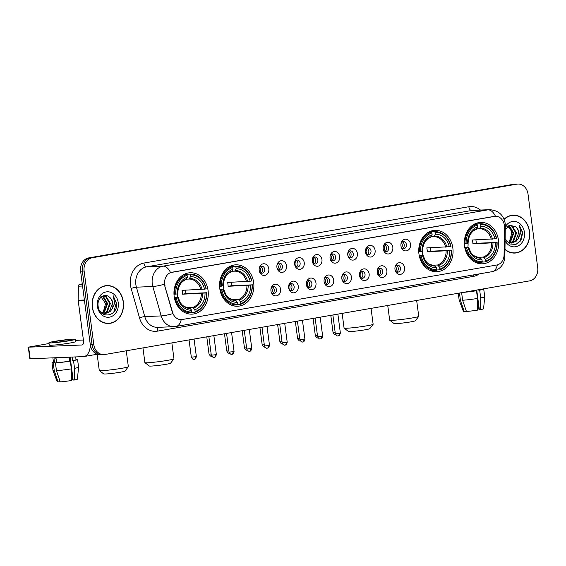 <?xml version="1.0" encoding="UTF-8"?>
<svg xmlns="http://www.w3.org/2000/svg" width="566" height="566" viewBox="0 0 566 566"><rect width="100%" height="100%" fill="white"/><g stroke="black" fill="none" stroke-linecap="round" stroke-linejoin="round"><path stroke-width="0.85" d="M219.771 288.483A20.723 17.157 87.6 0 0 237.579 306.248A20.723 17.157 87.6 0 0 253.674 282.604A20.723 17.157 87.6 0 0 235.866 264.838A20.723 17.157 87.6 0 0 219.771 288.483M418.953 253.957A20.723 17.157 87.6 0 0 436.754 271.722A20.723 17.157 87.6 0 0 452.85 248.078A20.723 17.157 87.6 0 0 435.049 230.32A20.723 17.157 87.6 0 0 418.953 253.957M464.559 246.054A20.723 17.157 87.6 0 0 482.359 263.813A20.723 17.157 87.6 0 0 498.462 240.175A20.723 17.157 87.6 0 0 480.654 222.41A20.723 17.157 87.6 0 0 464.559 246.054M174.165 296.386A20.723 17.157 87.6 0 0 191.966 314.151A20.723 17.157 87.6 0 0 208.069 290.514A20.723 17.157 87.6 0 0 190.261 272.748A20.723 17.157 87.6 0 0 174.165 296.386M280.552 289.226A5.865 4.853 -92.4 0 1 277.397 295.601A5.865 4.853 -92.4 0 1 271.567 292.947A5.865 4.853 -92.4 0 1 270.951 290.889A5.865 4.853 -92.4 0 1 271.34 287.521A5.865 4.853 -92.4 0 1 276.413 284.259A5.865 4.853 -92.4 0 1 280.552 289.226M271.305 292.325A3.516 2.915 87.6 0 0 273.703 293.662A3.516 2.915 87.6 0 0 276.441 289.65A3.516 2.915 87.6 0 0 273.42 286.629A3.516 2.915 87.6 0 0 271.128 288.158M298.268 286.155A5.865 4.853 -92.4 0 1 295.112 292.53A5.865 4.853 -92.4 0 1 289.283 289.877A5.865 4.853 -92.4 0 1 288.674 287.818A5.865 4.853 -92.4 0 1 289.056 284.45A5.865 4.853 -92.4 0 1 294.136 281.189A5.865 4.853 -92.4 0 1 298.268 286.155M289.021 289.254A3.516 2.915 87.6 0 0 291.426 290.591A3.516 2.915 87.6 0 0 294.157 286.573A3.516 2.915 87.6 0 0 291.136 283.559A3.516 2.915 87.6 0 0 288.851 285.087M315.984 283.085A5.865 4.853 -92.4 0 1 312.828 289.459A5.865 4.853 -92.4 0 1 306.998 286.806A5.865 4.853 -92.4 0 1 306.39 284.748A5.865 4.853 -92.4 0 1 306.779 281.38A5.865 4.853 -92.4 0 1 311.852 278.118A5.865 4.853 -92.4 0 1 315.984 283.085M306.737 286.184A3.516 2.915 87.6 0 0 309.142 287.521A3.516 2.915 87.6 0 0 311.873 283.502A3.516 2.915 87.6 0 0 308.852 280.488A3.516 2.915 87.6 0 0 306.567 282.017M333.699 280.014A5.865 4.853 -92.4 0 1 330.544 286.389A5.865 4.853 -92.4 0 1 324.714 283.736A5.865 4.853 -92.4 0 1 324.106 281.677A5.865 4.853 -92.4 0 1 324.495 278.302A5.865 4.853 -92.4 0 1 329.568 275.048A5.865 4.853 -92.4 0 1 333.699 280.014M324.46 283.113A3.516 2.915 87.6 0 0 326.858 284.45A3.516 2.915 87.6 0 0 329.596 280.432A3.516 2.915 87.6 0 0 326.568 277.418A3.516 2.915 87.6 0 0 324.283 278.946M351.422 276.937A5.865 4.853 -92.4 0 1 348.267 283.318A5.865 4.853 -92.4 0 1 342.437 280.665A5.865 4.853 -92.4 0 1 341.829 278.606A5.865 4.853 -92.4 0 1 342.211 275.232A5.865 4.853 -92.4 0 1 347.283 271.977A5.865 4.853 -92.4 0 1 351.422 276.937M342.175 280.043A3.516 2.915 87.6 0 0 344.581 281.38A3.516 2.915 87.6 0 0 347.312 277.361A3.516 2.915 87.6 0 0 344.291 274.347A3.516 2.915 87.6 0 0 342.005 275.875M369.138 273.866A5.865 4.853 -92.4 0 1 365.983 280.248A5.865 4.853 -92.4 0 1 360.153 277.595A5.865 4.853 -92.4 0 1 359.544 275.529A5.865 4.853 -92.4 0 1 359.926 272.161A5.865 4.853 -92.4 0 1 365.006 268.907A5.865 4.853 -92.4 0 1 369.138 273.866M359.891 276.972A3.516 2.915 87.6 0 0 362.297 278.309A3.516 2.915 87.6 0 0 365.028 274.291A3.516 2.915 87.6 0 0 362.007 271.277A3.516 2.915 87.6 0 0 359.721 272.805M386.854 270.796A5.865 4.853 -92.4 0 1 383.698 277.177A5.865 4.853 -92.4 0 1 377.869 274.524A5.865 4.853 -92.4 0 1 377.26 272.458A5.865 4.853 -92.4 0 1 377.649 269.091A5.865 4.853 -92.4 0 1 382.722 265.836A5.865 4.853 -92.4 0 1 386.854 270.796M377.607 273.902A3.516 2.915 87.6 0 0 380.012 275.232A3.516 2.915 87.6 0 0 382.743 271.22A3.516 2.915 87.6 0 0 379.722 268.206A3.516 2.915 87.6 0 0 377.437 269.734M404.577 267.725A5.865 4.853 -92.4 0 1 401.414 274.107A5.865 4.853 -92.4 0 1 395.592 271.447A5.865 4.853 -92.4 0 1 394.976 269.388A5.865 4.853 -92.4 0 1 395.365 266.02A5.865 4.853 -92.4 0 1 400.438 262.765A5.865 4.853 -92.4 0 1 404.577 267.725M395.33 270.831A3.516 2.915 87.6 0 0 397.728 272.161A3.516 2.915 87.6 0 0 400.466 268.15A3.516 2.915 87.6 0 0 397.438 265.136A3.516 2.915 87.6 0 0 395.153 266.664M268.8 268.786A5.865 4.853 -92.4 0 1 265.638 275.168A5.865 4.853 -92.4 0 1 259.815 272.508A5.865 4.853 -92.4 0 1 259.2 270.449A5.865 4.853 -92.4 0 1 259.589 267.081A5.865 4.853 -92.4 0 1 264.662 263.82A5.865 4.853 -92.4 0 1 268.8 268.786M259.553 271.885A3.516 2.915 87.6 0 0 261.952 273.222A3.516 2.915 87.6 0 0 264.69 269.211A3.516 2.915 87.6 0 0 261.662 266.19A3.516 2.915 87.6 0 0 259.377 267.718M286.516 265.716A5.865 4.853 -92.4 0 1 283.361 272.09A5.865 4.853 -92.4 0 1 277.531 269.437A5.865 4.853 -92.4 0 1 276.923 267.378A5.865 4.853 -92.4 0 1 277.305 264.011A5.865 4.853 -92.4 0 1 282.384 260.749A5.865 4.853 -92.4 0 1 286.516 265.716M277.269 268.815A3.516 2.915 87.6 0 0 279.675 270.152A3.516 2.915 87.6 0 0 282.406 266.14A3.516 2.915 87.6 0 0 279.385 263.119A3.516 2.915 87.6 0 0 277.099 264.647M304.232 262.645A5.865 4.853 -92.4 0 1 301.077 269.02A5.865 4.853 -92.4 0 1 295.247 266.367A5.865 4.853 -92.4 0 1 294.638 264.308A5.865 4.853 -92.4 0 1 295.028 260.94A5.865 4.853 -92.4 0 1 300.1 257.679A5.865 4.853 -92.4 0 1 304.232 262.645M294.985 265.744A3.516 2.915 87.6 0 0 297.391 267.081A3.516 2.915 87.6 0 0 300.122 263.063A3.516 2.915 87.6 0 0 297.1 260.049A3.516 2.915 87.6 0 0 294.815 261.577M321.948 259.575A5.865 4.853 -92.4 0 1 318.792 265.949A5.865 4.853 -92.4 0 1 312.963 263.296A5.865 4.853 -92.4 0 1 312.354 261.237A5.865 4.853 -92.4 0 1 312.743 257.863A5.865 4.853 -92.4 0 1 317.816 254.608A5.865 4.853 -92.4 0 1 321.948 259.575M312.708 262.674A3.516 2.915 87.6 0 0 315.106 264.011A3.516 2.915 87.6 0 0 317.844 259.992A3.516 2.915 87.6 0 0 314.816 256.978A3.516 2.915 87.6 0 0 312.531 258.506M339.671 256.504A5.865 4.853 -92.4 0 1 336.515 262.879A5.865 4.853 -92.4 0 1 330.685 260.226A5.865 4.853 -92.4 0 1 330.077 258.167A5.865 4.853 -92.4 0 1 330.459 254.792A5.865 4.853 -92.4 0 1 335.532 251.537A5.865 4.853 -92.4 0 1 339.671 256.504M330.424 259.603A3.516 2.915 87.6 0 0 332.829 260.94A3.516 2.915 87.6 0 0 335.56 256.922A3.516 2.915 87.6 0 0 332.539 253.908A3.516 2.915 87.6 0 0 330.254 255.436M357.387 253.427A5.865 4.853 -92.4 0 1 354.231 259.808A5.865 4.853 -92.4 0 1 348.401 257.155A5.865 4.853 -92.4 0 1 347.793 255.089A5.865 4.853 -92.4 0 1 348.175 251.721A5.865 4.853 -92.4 0 1 353.255 248.467A5.865 4.853 -92.4 0 1 357.387 253.427M348.14 256.532A3.516 2.915 87.6 0 0 350.545 257.87A3.516 2.915 87.6 0 0 353.276 253.851A3.516 2.915 87.6 0 0 350.255 250.837A3.516 2.915 87.6 0 0 347.97 252.365M375.102 250.356A5.865 4.853 -92.4 0 1 371.947 256.738A5.865 4.853 -92.4 0 1 366.117 254.084A5.865 4.853 -92.4 0 1 365.509 252.019A5.865 4.853 -92.4 0 1 365.898 248.651A5.865 4.853 -92.4 0 1 370.971 245.396A5.865 4.853 -92.4 0 1 375.102 250.356M365.855 253.462A3.516 2.915 87.6 0 0 368.261 254.799A3.516 2.915 87.6 0 0 370.992 250.78A3.516 2.915 87.6 0 0 367.971 247.767A3.516 2.915 87.6 0 0 365.686 249.295M392.818 247.285A5.865 4.853 -92.4 0 1 389.663 253.667A5.865 4.853 -92.4 0 1 383.84 251.014A5.865 4.853 -92.4 0 1 383.224 248.948A5.865 4.853 -92.4 0 1 383.614 245.58A5.865 4.853 -92.4 0 1 388.686 242.326A5.865 4.853 -92.4 0 1 392.818 247.285M383.578 250.391A3.516 2.915 87.6 0 0 385.977 251.721A3.516 2.915 87.6 0 0 388.715 247.71A3.516 2.915 87.6 0 0 385.687 244.696A3.516 2.915 87.6 0 0 383.401 246.224M410.541 244.215A5.865 4.853 -92.4 0 1 407.386 250.596A5.865 4.853 -92.4 0 1 401.556 247.936A5.865 4.853 -92.4 0 1 400.947 245.877A5.865 4.853 -92.4 0 1 401.329 242.51A5.865 4.853 -92.4 0 1 406.402 239.255A5.865 4.853 -92.4 0 1 410.541 244.215M401.294 247.321A3.516 2.915 87.6 0 0 403.7 248.651A3.516 2.915 87.6 0 0 406.43 244.639A3.516 2.915 87.6 0 0 403.409 241.625A3.516 2.915 87.6 0 0 401.124 243.154M272.331 286.934A3.516 2.915 -92.4 0 1 274.248 289.735A3.516 2.915 -92.4 0 1 272.6 293.45M290.054 283.863A3.516 2.915 -92.4 0 1 291.971 286.665A3.516 2.915 -92.4 0 1 290.316 290.379M307.77 280.793A3.516 2.915 -92.4 0 1 309.687 283.594A3.516 2.915 -92.4 0 1 308.038 287.309M325.485 277.722A3.516 2.915 -92.4 0 1 327.403 280.524A3.516 2.915 -92.4 0 1 325.754 284.238M343.201 274.651A3.516 2.915 -92.4 0 1 345.119 277.453A3.516 2.915 -92.4 0 1 343.47 281.168M360.924 271.581A3.516 2.915 -92.4 0 1 362.841 274.383A3.516 2.915 -92.4 0 1 361.193 278.09M378.64 268.51A3.516 2.915 -92.4 0 1 380.557 271.312A3.516 2.915 -92.4 0 1 378.909 275.019M396.356 265.433A3.516 2.915 -92.4 0 1 398.273 268.242A3.516 2.915 -92.4 0 1 396.625 271.949M260.579 266.494A3.516 2.915 -92.4 0 1 262.497 269.296A3.516 2.915 -92.4 0 1 260.848 273.01M278.295 263.423A3.516 2.915 -92.4 0 1 280.22 266.225A3.516 2.915 -92.4 0 1 278.564 269.94M296.018 260.353A3.516 2.915 -92.4 0 1 297.935 263.155A3.516 2.915 -92.4 0 1 296.287 266.869M313.734 257.282A3.516 2.915 -92.4 0 1 315.651 260.084A3.516 2.915 -92.4 0 1 314.003 263.798M331.45 254.212A3.516 2.915 -92.4 0 1 333.367 257.014A3.516 2.915 -92.4 0 1 331.718 260.728M349.172 251.141A3.516 2.915 -92.4 0 1 351.09 253.943A3.516 2.915 -92.4 0 1 349.441 257.65M366.888 248.071A3.516 2.915 -92.4 0 1 368.806 250.872A3.516 2.915 -92.4 0 1 367.157 254.58M384.604 245A3.516 2.915 -92.4 0 1 386.521 247.802A3.516 2.915 -92.4 0 1 384.873 251.509M402.32 241.923A3.516 2.915 -92.4 0 1 404.237 244.731A3.516 2.915 -92.4 0 1 402.589 248.439M165.081 285.964A10.556 8.738 -92.4 0 1 164.706 284.174A10.556 8.738 -92.4 0 1 171.965 272.232L494.344 216.354A10.556 8.738 -92.4 0 1 495.285 216.254A10.556 8.738 -92.4 0 1 504.462 227.143L504.08 254.905A10.556 8.738 -92.4 0 1 496.707 265.015L182.231 319.521A10.556 8.738 -92.4 0 1 181.29 319.62A10.556 8.738 -92.4 0 1 172.588 312.368L164.763 285.979L164.423 282.618M92.315 307.218A18.961 15.699 87.6 0 0 108.608 323.476A18.961 15.699 87.6 0 0 123.338 301.841A18.961 15.699 87.6 0 0 107.045 285.582A18.961 15.699 87.6 0 0 92.315 307.218M107.731 323.483A18.961 15.699 87.6 0 0 109.167 323.243M504.978 249.472A18.961 15.699 87.6 0 0 514.77 253.073A18.961 15.699 87.6 0 0 529.5 231.437A18.961 15.699 87.6 0 0 513.213 215.179A18.961 15.699 87.6 0 0 504.094 219.226M513.893 253.08A18.961 15.699 87.6 0 0 515.329 252.839M479.352 273.887A19.548 16.188 -92.4 0 1 473.509 276.364L157.376 331.16A19.548 16.188 -92.4 0 1 139.526 317.901A3.912 0.608 164.1 0 1 144.776 316.599L161.197 315.92L152.827 286.502A15.636 12.947 -92.4 0 1 152.275 283.849A15.636 12.947 -92.4 0 1 163.036 266.161A13.683 7.627 80.2 0 1 170.529 272.579L495.462 216.254A13.683 7.627 -99.8 0 0 487.963 209.837A15.636 12.947 -92.4 0 1 489.357 209.689L472.935 210.361A15.636 12.947 87.6 0 0 471.542 210.51L146.608 266.834A15.636 12.947 87.6 0 0 135.854 284.528A15.636 12.947 87.6 0 0 136.406 287.181L144.776 316.599A15.636 12.947 87.6 0 0 157.659 327.346L174.087 326.674A15.636 12.947 -92.4 0 1 161.197 315.92A13.683 2.137 -15.9 0 0 172.743 313.642L164.763 285.979M164.451 284.21L164.444 284.189A13.683 2.137 -15.9 0 1 152.827 286.502L136.406 287.181A3.912 0.608 164.1 0 0 131.149 288.49A19.548 16.188 -92.4 0 1 143.913 263.056L468.839 206.732A3.912 2.179 -99.8 0 0 471.542 210.51L487.963 209.837L163.036 266.161L146.608 266.834A3.912 2.179 -99.8 0 1 143.913 263.056M103.875 354.606L100.373 354.755A11.73 9.714 87.6 0 1 90.291 344.701L80.613 271.192A11.73 9.714 87.6 0 1 88.685 257.919L513.397 184.304A11.73 9.714 87.6 0 1 514.444 184.191L516.192 184.12A11.73 9.714 87.6 0 0 515.145 184.233L90.433 257.848A11.73 9.714 87.6 0 0 82.367 271.121L92.046 344.623A11.73 9.714 87.6 0 0 102.121 354.684A11.73 9.714 87.6 0 1 92.046 344.623L82.367 271.121A11.73 9.714 87.6 0 1 90.433 257.848L515.145 184.233A11.73 9.714 87.6 0 1 516.192 184.12L517.947 184.049A11.73 9.714 87.6 0 0 516.899 184.155L92.187 257.778A11.73 9.714 87.6 0 0 84.122 271.043L93.793 344.553A11.73 9.714 87.6 0 0 103.875 354.606A11.73 9.714 87.6 0 0 104.922 354.5L529.635 280.877A11.73 9.714 87.6 0 0 537.7 267.612L528.021 194.103A11.73 9.714 87.6 0 0 517.947 184.049M513.787 215.363A18.961 15.699 87.6 0 0 512.336 215.25M107.618 285.766A18.961 15.699 87.6 0 0 106.175 285.653M107.052 285.78A18.763 15.537 87.6 0 0 92.477 307.189A18.763 15.537 87.6 0 0 108.601 323.278A18.763 15.537 87.6 0 0 123.176 301.869A18.763 15.537 87.6 0 0 107.052 285.78L105.304 285.851A18.763 15.537 87.6 0 0 104.738 285.887M100.868 296.641L105.587 303.595L103.203 312.34M102.432 296.202L103.465 296.619L107.618 303.581L104.533 311.802L102.764 312.998M102.142 296.365L102.771 296.648L106.917 303.609L103.84 311.831L102.411 312.849M103.819 313.316L106.62 311.717L109.698 303.496L105.552 296.534L103.451 295.869L106.245 296.506L110.398 303.468L107.314 311.689L104.172 313.38M109.5 297.192C104.547 292.332 96.836 298.431 98.116 306.008C99.39 319.634 117.813 316.84 116.638 303.581L113.207 295.777L114.679 303.15L111.912 309.277A8.837 7.316 87.6 0 0 112.867 303.369A8.837 7.316 87.6 0 0 109.5 297.192C111.24 298.728 112.231 300.794 112.478 303.383L109.401 311.597L105.219 313.472M111.912 309.277L110.094 311.569L105.566 313.465L102.404 312.842L99.991 311.151M97.402 306.333A12.742 10.556 87.6 0 0 109.486 317.144A12.742 10.556 87.6 0 0 118.252 302.725A12.742 10.556 87.6 0 0 106.167 291.915A12.742 10.556 87.6 0 0 97.402 306.333M106.281 323.363A18.763 15.537 87.6 0 0 106.847 323.349L108.601 323.278M113.207 295.777L116.242 302.937L113.865 311.972M82.289 283.884L79.742 284.323L82.332 284.217M90.327 344.949A15.636 8.716 80.2 0 1 84.016 356.545A15.636 8.716 80.2 0 1 83.379 356.608L29.828 358.78L28.3 347.177L81.851 345.005A3.912 2.179 -99.8 0 0 82.013 344.984A3.912 2.179 -99.8 0 0 83.535 341.043L78.207 300.588A1.953 1.62 -92.4 0 1 78.186 300.249L78.384 286.198A1.953 1.62 -92.4 0 1 79.742 284.323M49.044 343.512L28.3 347.177M75.441 340.364L83.4 340.039M56.65 341.256A9.771 0.594 -7.5 0 0 52.433 342.31A9.771 0.594 -7.5 0 0 57.64 342.147A9.771 0.594 -7.5 0 0 67.602 340.81A9.771 0.594 -7.5 0 0 71.811 339.756A9.771 0.594 -7.5 0 0 66.611 339.911A9.771 0.594 -7.5 0 0 56.65 341.256M53.487 362.261A12.898 0.778 -7.5 0 0 51.98 362.834A12.898 0.778 -7.5 0 0 53.246 363.004L54.265 370.744A12.898 0.778 -7.5 0 1 53.006 370.581A12.898 0.778 -7.5 0 0 53.006 370.581L57.244 381.831A10.167 0.616 -7.5 0 0 58.065 381.951L60.031 381.611L59.946 380.946M70.149 357.153L73.163 380.041L74.507 379.984L74.535 368.317L73.516 360.577L72.625 360.613L72.158 357.075M72.625 360.613A11.334 0.686 -7.5 0 0 76.014 359.672L75.653 356.927M48.945 342.77L49.249 345.09A13.294 0.807 -7.5 0 0 56.331 344.871A13.294 0.807 -7.5 0 0 69.873 343.046A13.294 0.807 -7.5 0 0 75.611 341.616L75.299 339.296A13.294 0.807 -7.5 0 0 68.224 339.515A13.294 0.807 -7.5 0 0 54.676 341.34A13.294 0.807 -7.5 0 0 48.945 342.77A13.294 0.807 -7.5 0 0 56.027 342.55A13.294 0.807 -7.5 0 0 69.568 340.725A13.294 0.807 -7.5 0 0 75.299 339.296M69.427 361.172L70.318 361.136L71.337 368.869L71.309 380.543A10.167 0.616 -7.5 0 1 60.258 381.866L56.451 370.652L55.433 362.912L56.734 362.686A11.334 0.686 -7.5 0 0 69.427 361.172L68.918 357.302A11.334 0.686 -7.5 0 0 69.703 357.174M55.433 362.912A12.898 0.778 -7.5 0 0 70.318 361.136M73.516 360.577A12.898 0.778 -7.5 0 0 77.563 359.467A12.898 0.778 -7.5 0 0 76.297 359.297L75.971 359.353M56.451 370.652A12.898 0.778 -7.5 0 0 71.337 368.869M74.535 368.317A12.898 0.778 -7.5 0 0 78.582 367.214A12.898 0.778 -7.5 0 0 78.582 367.207L77.563 359.467M74.507 379.984A10.167 0.616 -7.5 0 0 77.401 379.178L78.582 367.214M71.33 371.211L72.42 379.468L73.071 379.354M72.42 379.468A7.818 0.474 -7.5 0 0 71.309 379.56M52.907 357.868L53.529 362.629A11.334 0.686 -7.5 0 0 54.541 362.778L53.246 363.004M56.734 362.686L56.225 358.823A11.334 0.686 -7.5 0 1 54.032 358.908L54.541 362.778M54.265 370.744L58.065 381.951M69.491 357.21L70.007 361.143M504.978 249.238A18.763 15.537 87.6 0 0 514.763 252.875A18.763 15.537 87.6 0 0 529.344 231.466A18.763 15.537 87.6 0 0 513.221 215.377L511.466 215.448A18.763 15.537 87.6 0 0 510.907 215.483M513.221 215.377A18.763 15.537 87.6 0 0 504.165 219.41M504.943 225.728C508.601 226.251 510.872 228.742 511.756 233.192L509.372 241.937M508.601 225.799L509.633 226.216L513.779 233.178L510.702 241.399L508.933 242.595M508.303 225.961L508.94 226.244L513.086 233.206L510.001 241.427L508.579 242.446M509.987 242.913L512.782 241.314L515.867 233.093L511.721 226.131L509.612 225.466L512.414 226.103L516.56 233.065L513.482 241.286L510.334 242.977M505.12 238.817L509.676 243.946L515.923 244.462L520.996 240.21L522.736 232.52L519.376 225.374L520.847 232.746L518.081 238.873A8.837 7.316 87.6 0 0 519.029 232.966A8.837 7.316 87.6 0 0 515.668 226.789C517.409 228.324 518.399 230.39 518.647 232.98L515.569 241.194L511.388 243.069M518.081 238.873L516.263 241.166L511.735 243.062L508.572 242.439L506.16 240.748M505.091 240.812A12.742 10.556 87.6 0 0 517.741 246.104A12.742 10.556 87.6 0 0 524.42 232.322A12.742 10.556 87.6 0 0 516.312 221.745A12.742 10.556 87.6 0 0 505.289 226.754M515.668 226.789L509.959 225.268L505.254 229.435M512.449 252.96A18.763 15.537 87.6 0 0 513.015 252.945L514.763 252.875M519.376 225.374L522.411 232.534L520.027 241.569M128.333 366.74L124.973 371.105A10.754 0.651 172.5 0 1 120.353 372.216A10.754 0.651 172.5 0 1 109.684 373.666A10.754 0.651 172.5 0 1 103.698 373.907L99.319 370.56A14.659 0.884 -7.5 0 0 107.483 370.235A14.659 0.884 -7.5 0 0 122.03 368.254A14.659 0.884 -7.5 0 0 128.333 366.74A14.659 0.884 -7.5 0 0 128.355 366.683L126.26 350.8M177.469 297.504A14.461 11.978 87.6 0 0 177.667 293.676M185.478 290.188A18.572 15.374 -92.4 0 1 185.726 291.667A18.572 15.374 -92.4 0 1 185.896 293.613L206.512 292.756A18.607 15.409 87.6 0 1 195.129 311.484L194.888 309.694A16.81 13.917 87.6 0 0 205.026 293.018L182.514 294.2A14.461 11.978 87.6 0 0 182.365 292.247A14.461 11.978 87.6 0 0 182.004 290.33L204.517 289.148A16.81 13.917 87.6 0 0 190.537 276.647L190.303 274.857A18.607 15.409 87.6 0 1 206.003 288.893L206.208 288.794A19.393 16.053 87.6 0 0 189.879 274.093A19.393 16.053 87.6 0 0 189.766 274.1L190.303 274.857M187.127 307.663L192.815 307.43L194.888 309.694M174.363 297.631L177.71 297.751A16.81 13.917 87.6 0 0 191.69 310.246L191.591 312.835A19.393 16.053 87.6 0 1 191.478 312.842A19.393 16.053 87.6 0 1 175.149 298.133L174.47 298.162M185.308 274.284A19.393 16.053 87.6 0 0 185.195 274.284A19.393 16.053 87.6 0 0 185.075 274.291L189.766 274.1M184.806 274.927L185.075 274.291M185.79 313.04A19.393 16.053 87.6 0 0 186.787 313.033A19.393 16.053 87.6 0 0 186.907 313.026L191.358 312.842M195.129 311.484L194.789 312.283A19.393 16.053 87.6 0 0 206.717 292.664M194.789 312.283L191.775 312.404M175.149 298.133L176.231 298.006A18.607 15.409 87.6 0 0 191.931 312.043M206.003 288.893L204.517 289.148M205.026 293.018L206.512 292.756M176.231 298.006L177.71 297.751M190.537 276.647L189.079 279.059L186.504 279.165M191.69 310.246L189.638 307.982C180.462 306.383 180.483 302.612 178.212 297.511M177.88 297.49L178.184 297.539A15.034 12.452 87.6 0 0 190.466 308.52M173.981 294.299L175.722 294.136A18.607 15.409 87.6 0 1 187.105 275.416L186.568 274.651A19.393 16.053 87.6 0 0 174.639 294.27M186.568 274.651L183.434 274.779M187.105 275.416L187.339 277.206A16.81 13.917 87.6 0 0 177.2 293.881L175.722 294.136M177.703 293.641C178.042 286.361 180.823 281.677 186.058 279.583L187.339 277.206M177.2 293.881L177.674 293.669A15.034 12.452 87.6 0 1 186.582 279.01M182.514 294.2L185.896 293.613M97.147 354.266L99.283 370.511A14.659 0.884 -7.5 0 0 99.319 370.56M173.939 358.837L170.578 363.195A10.754 0.651 172.5 0 1 165.958 364.313A10.754 0.651 172.5 0 1 155.289 365.756A10.754 0.651 172.5 0 1 149.304 365.997L144.924 362.65A14.659 0.884 -7.5 0 0 153.089 362.325A14.659 0.884 -7.5 0 0 167.635 360.351A14.659 0.884 -7.5 0 0 173.939 358.837A14.659 0.884 -7.5 0 0 173.96 358.78L171.866 342.89M223.075 289.601A14.461 11.978 87.6 0 0 223.273 285.766L219.587 286.389M231.084 282.285A18.572 15.374 -92.4 0 1 231.331 283.757A18.572 15.374 -92.4 0 1 231.501 285.71L252.118 284.854A18.607 15.409 87.6 0 1 240.734 303.581L240.493 301.791A16.81 13.917 87.6 0 0 250.632 285.108L228.119 286.297A14.461 11.978 87.6 0 0 227.971 284.344A14.461 11.978 87.6 0 0 227.61 282.427L250.13 281.238A16.81 13.917 87.6 0 0 236.142 268.744L235.909 266.954A18.607 15.409 87.6 0 1 251.608 280.984L251.813 280.892A19.393 16.053 87.6 0 0 235.484 266.19A19.393 16.053 87.6 0 0 235.371 266.19L235.909 266.954M232.732 299.754L238.42 299.52L240.493 301.791M219.969 289.728L223.315 289.849A16.81 13.917 87.6 0 0 237.295 302.343L237.196 304.933A19.393 16.053 87.6 0 1 237.083 304.933A19.393 16.053 87.6 0 1 220.754 290.231L220.075 290.259M230.914 266.374A19.393 16.053 87.6 0 0 230.801 266.381A19.393 16.053 87.6 0 0 230.68 266.388L235.371 266.19M230.412 267.025L230.68 266.388M231.395 305.131A19.393 16.053 87.6 0 0 232.393 305.131A19.393 16.053 87.6 0 0 232.513 305.124L236.963 304.94M240.734 303.581L240.394 304.374A19.393 16.053 87.6 0 0 252.323 284.762M240.394 304.374L237.38 304.501M220.754 290.231L221.837 290.103A18.607 15.409 87.6 0 0 237.536 304.133M251.608 280.984L250.13 281.238M250.632 285.108L252.118 284.854M221.837 290.103L223.315 289.849M236.142 268.744L234.685 271.156L232.11 271.263M237.295 302.343L235.244 300.079C226.067 298.48 226.089 294.702 223.818 289.601M223.485 289.58L223.789 289.636A15.034 12.452 87.6 0 0 236.072 300.617M221.327 286.233A18.607 15.409 87.6 0 1 232.711 267.506L232.173 266.749A19.393 16.053 87.6 0 0 220.245 286.361M232.173 266.749L229.039 266.876M232.711 267.506L232.944 269.296A16.81 13.917 87.6 0 0 222.806 285.979M223.308 285.738C223.648 278.458 226.428 273.774 231.664 271.68L232.944 269.296M228.119 286.297L231.501 285.71M142.957 347.906L144.889 362.601A14.659 0.884 -7.5 0 0 144.924 362.65M373.121 324.311L369.761 328.669A10.754 0.651 172.5 0 1 365.141 329.787A10.754 0.651 172.5 0 1 354.472 331.237A10.754 0.651 172.5 0 1 348.479 331.471L344.107 328.131A14.659 0.884 -7.5 0 0 352.271 327.799A14.659 0.884 -7.5 0 0 366.818 325.825A14.659 0.884 -7.5 0 0 373.121 324.311A14.659 0.884 -7.5 0 0 373.143 324.254L371.048 308.364M422.257 255.075A14.461 11.978 87.6 0 0 422.448 251.24L418.769 251.863M430.266 247.759A18.572 15.374 -92.4 0 1 430.507 249.231A18.572 15.374 -92.4 0 1 430.676 251.184L451.293 250.328A18.607 15.409 87.6 0 1 439.909 269.055L439.676 267.265A16.81 13.917 87.6 0 0 449.814 250.582L427.295 251.771A14.461 11.978 87.6 0 0 427.153 249.818A14.461 11.978 87.6 0 0 426.785 247.901L449.305 246.719A16.81 13.917 87.6 0 0 435.325 234.218L435.091 232.428A18.607 15.409 87.6 0 1 450.784 246.458L450.989 246.366A19.393 16.053 87.6 0 0 434.667 231.664A19.393 16.053 87.6 0 0 434.554 231.671L435.091 232.428M431.915 265.235L437.603 264.994L439.676 267.265M419.151 255.202L422.498 255.323A16.81 13.917 87.6 0 0 436.478 267.817L436.379 270.406A19.393 16.053 87.6 0 1 436.266 270.414A19.393 16.053 87.6 0 1 419.937 255.705L419.25 255.733M430.096 231.848A19.393 16.053 87.6 0 0 429.983 231.855A19.393 16.053 87.6 0 0 429.863 231.862L434.554 231.671M429.594 232.499L429.863 231.862M430.577 270.605A19.393 16.053 87.6 0 0 431.575 270.605A19.393 16.053 87.6 0 0 431.695 270.598L436.145 270.414M439.909 269.055L439.577 269.848A19.393 16.053 87.6 0 0 451.498 250.236M439.577 269.848L436.563 269.975M419.937 255.705L421.019 255.577A18.607 15.409 87.6 0 0 436.711 269.607M450.784 246.458L449.305 246.719M449.814 250.582L451.293 250.328M421.019 255.577L422.498 255.323M435.325 234.218L433.867 236.63L431.292 236.737M436.478 267.817L434.426 265.553C425.25 263.954 425.271 260.176 423 255.082M422.668 255.061L422.965 255.11A15.034 12.452 87.6 0 0 435.254 266.091M420.51 251.707A18.607 15.409 87.6 0 1 431.893 232.98L431.356 232.223A19.393 16.053 87.6 0 0 419.427 251.835M431.356 232.223L428.221 232.35M431.893 232.98L432.127 234.77A16.81 13.917 87.6 0 0 421.988 251.453M422.491 251.212C422.83 243.932 425.611 239.248 430.839 237.154L432.127 234.77M427.295 251.771L430.676 251.184M342.133 313.38L344.071 328.082A14.659 0.884 -7.5 0 0 344.107 328.131M418.727 316.401L415.366 320.766A10.754 0.651 172.5 0 1 410.746 321.877A10.754 0.651 172.5 0 1 400.077 323.327A10.754 0.651 172.5 0 1 394.085 323.568L389.712 320.222A14.659 0.884 -7.5 0 0 397.877 319.896A14.659 0.884 -7.5 0 0 412.423 317.922A14.659 0.884 -7.5 0 0 418.727 316.401A14.659 0.884 -7.5 0 0 418.748 316.344L416.654 300.461M467.863 247.172A14.461 11.978 87.6 0 0 468.054 243.338L464.375 243.96M475.872 239.85A18.572 15.374 -92.4 0 1 476.112 241.328A18.572 15.374 -92.4 0 1 476.282 243.274L496.906 242.425A18.607 15.409 87.6 0 1 485.522 261.152L485.281 259.362A16.81 13.917 87.6 0 0 495.42 242.68L472.9 243.861A14.461 11.978 87.6 0 0 472.759 241.908A14.461 11.978 87.6 0 0 472.391 239.991L494.91 238.81A16.81 13.917 87.6 0 0 480.93 226.315L480.697 224.525A18.607 15.409 87.6 0 1 496.396 238.555L496.594 238.463A19.393 16.053 87.6 0 0 480.272 223.754A19.393 16.053 87.6 0 0 480.159 223.761L480.697 224.525M477.52 257.325L483.208 257.091L485.281 259.362M464.757 247.3L468.103 247.413A16.81 13.917 87.6 0 0 482.083 259.914L481.984 262.497A19.393 16.053 87.6 0 1 481.871 262.504A19.393 16.053 87.6 0 1 465.542 247.802L464.856 247.83M475.702 223.945A19.393 16.053 87.6 0 0 475.589 223.952A19.393 16.053 87.6 0 0 475.468 223.952L480.159 223.761M475.199 224.589L475.468 223.952M476.183 262.702A19.393 16.053 87.6 0 0 477.18 262.695A19.393 16.053 87.6 0 0 477.301 262.695L481.751 262.511M485.522 261.152L485.182 261.945A19.393 16.053 87.6 0 0 497.104 242.333M485.182 261.945L482.168 262.072M465.542 247.802L466.625 247.675A18.607 15.409 87.6 0 0 482.317 261.704M496.396 238.555L494.91 238.81M495.42 242.68L496.906 242.425M466.625 247.675L468.103 247.413M480.93 226.315L479.473 228.728L476.897 228.834M482.083 259.914L480.032 257.643C470.855 256.051 470.877 252.273 468.606 247.172M468.273 247.151L468.57 247.2A15.034 12.452 87.6 0 0 480.859 258.188M466.115 243.805A18.607 15.409 87.6 0 1 477.499 225.077L476.961 224.32A19.393 16.053 87.6 0 0 465.033 243.932M476.961 224.32L473.827 224.447M477.499 225.077L477.732 226.867A16.81 13.917 87.6 0 0 467.594 243.543M468.096 243.309C468.436 236.029 471.216 231.338 476.445 229.244L477.732 226.867M472.9 243.861L476.282 243.274M387.738 305.47L389.677 320.172A14.659 0.884 -7.5 0 0 389.712 320.222M259.943 272.373A4.302 3.559 87.6 0 0 260.509 269.296A4.302 3.559 87.6 0 0 259.73 267.209M277.658 269.303A4.302 3.559 87.6 0 0 278.231 266.225A4.302 3.559 87.6 0 0 277.446 264.131M295.374 266.232A4.302 3.559 87.6 0 0 295.947 263.155A4.302 3.559 87.6 0 0 295.162 261.06M313.097 263.155A4.302 3.559 87.6 0 0 313.663 260.084A4.302 3.559 87.6 0 0 312.885 257.99M330.813 260.084A4.302 3.559 87.6 0 0 331.379 257.014A4.302 3.559 87.6 0 0 330.601 254.919M348.529 257.014A4.302 3.559 87.6 0 0 349.102 253.943A4.302 3.559 87.6 0 0 348.316 251.849M366.252 253.943A4.302 3.559 87.6 0 0 366.818 250.865A4.302 3.559 87.6 0 0 366.032 248.778M383.967 250.872A4.302 3.559 87.6 0 0 384.533 247.795A4.302 3.559 87.6 0 0 383.755 245.708M401.683 247.802A4.302 3.559 87.6 0 0 402.249 244.724A4.302 3.559 87.6 0 0 401.471 242.637M271.694 292.813A4.302 3.559 87.6 0 0 272.26 289.735A4.302 3.559 87.6 0 0 271.482 287.641M289.41 289.742A4.302 3.559 87.6 0 0 289.983 286.665A4.302 3.559 87.6 0 0 289.198 284.571M307.133 286.672A4.302 3.559 87.6 0 0 307.699 283.594A4.302 3.559 87.6 0 0 306.913 281.5M324.849 283.594A4.302 3.559 87.6 0 0 325.415 280.524A4.302 3.559 87.6 0 0 324.636 278.43M342.564 280.524A4.302 3.559 87.6 0 0 343.13 277.453A4.302 3.559 87.6 0 0 342.352 275.359M360.28 277.453A4.302 3.559 87.6 0 0 360.853 274.383A4.302 3.559 87.6 0 0 360.068 272.288M378.003 274.383A4.302 3.559 87.6 0 0 378.569 271.305A4.302 3.559 87.6 0 0 377.791 269.218M395.719 271.312A4.302 3.559 87.6 0 0 396.285 268.234A4.302 3.559 87.6 0 0 395.507 266.147M458.255 293.252L459.168 300.171A12.898 0.778 -7.5 0 0 459.168 300.178L463.413 311.427A10.167 0.616 -7.5 0 0 464.226 311.548L466.193 311.208L466.108 310.543M476.742 290.047L479.324 309.637L480.668 309.581L480.697 297.914L479.678 290.174L478.794 290.209L478.723 289.7M478.794 290.209A11.334 0.686 -7.5 0 0 482.175 289.268L482.154 289.106M464.622 292.148A11.334 0.686 -7.5 0 0 475.596 290.768L476.48 290.726L477.499 298.466L477.471 310.14A10.167 0.616 -7.5 0 1 466.419 311.463L462.62 300.249L461.623 292.664M463.257 292.381A12.898 0.778 -7.5 0 0 476.48 290.726M479.678 290.174A12.898 0.778 -7.5 0 0 483.732 289.063A12.898 0.778 -7.5 0 0 483.251 288.915M462.62 300.249A12.898 0.778 -7.5 0 0 477.499 298.466M480.697 297.914A12.898 0.778 -7.5 0 0 484.751 296.81A12.898 0.778 -7.5 0 0 484.744 296.803L483.732 289.063M480.668 309.581A10.167 0.616 -7.5 0 0 483.562 308.774L484.751 296.81M477.499 300.808L478.581 309.064L479.232 308.951M478.581 309.064A7.818 0.474 -7.5 0 0 477.478 309.156M475.525 290.259L475.596 290.768M459.168 300.178A12.898 0.778 -7.5 0 0 460.427 300.341L464.226 311.548M459.472 293.039L460.427 300.341M476.091 290.16L476.169 290.74M468.839 206.732A19.548 16.188 -92.4 0 1 480.449 210.057M497.323 264.881A13.683 7.627 80.2 0 1 492.172 271.666L176.033 326.462A13.683 7.627 -99.8 0 0 181.198 319.627M503.981 256.306A13.683 0.509 0.8 0 1 504.879 256.504C504.334 264.527 500.096 269.579 492.172 271.666M504.363 225.36A13.683 0.509 0.8 0 1 505.304 225.565L504.879 256.504M139.526 317.901L131.149 288.49M516.899 184.155L513.397 184.304M92.187 257.778L88.685 257.919M84.122 271.043L80.613 271.192M93.793 344.553L90.291 344.701M158.593 327.311A3.912 2.179 -99.8 0 0 157.376 331.16M473.48 274.906A3.912 2.179 -99.8 0 0 473.509 276.364M84.454 300.334L78.207 300.588M28.64 347.199L30.168 358.802M78.186 300.249L84.405 299.994M82.565 286.021L78.384 286.198M192.815 307.43A14.461 11.978 87.6 0 0 201.326 293.421M202.069 289.438A15.034 12.452 87.6 0 0 189.78 278.458M193.664 307.968A15.034 12.452 87.6 0 0 202.571 293.308M200.817 289.551A14.461 11.978 87.6 0 0 189.079 279.059M238.42 299.52A14.461 11.978 87.6 0 0 246.932 285.519M247.675 281.535A15.034 12.452 87.6 0 0 235.385 270.555M239.269 300.065A15.034 12.452 87.6 0 0 248.184 285.406M246.422 281.649A14.461 11.978 87.6 0 0 234.685 271.156M232.187 271.107A15.034 12.452 87.6 0 0 223.28 285.766M437.603 264.994A14.461 11.978 87.6 0 0 446.114 250.993M446.85 247.009A15.034 12.452 87.6 0 0 434.568 236.029M438.452 265.539A15.034 12.452 87.6 0 0 447.359 250.88M445.605 247.123A14.461 11.978 87.6 0 0 433.867 236.63M431.37 236.581A15.034 12.452 87.6 0 0 422.455 251.24M483.208 257.091A14.461 11.978 87.6 0 0 491.72 243.09M492.455 239.107A15.034 12.452 87.6 0 0 480.173 228.119M484.057 257.629A15.034 12.452 87.6 0 0 492.965 242.977M491.21 239.22A14.461 11.978 87.6 0 0 479.473 228.728M476.975 228.678A15.034 12.452 87.6 0 0 468.061 243.33M195.263 356.778L191.322 357.167C193.487 360.775 194.209 358.922 193.996 359.375L194.272 359.339A2.54 1.415 -99.8 0 0 195.263 356.778L196.36 356.509L194.06 339.048M194.173 359.353A2.54 1.415 -99.8 0 0 194.272 359.339C194.039 358.971 195.305 360.471 196.36 356.509M211.146 353.976L209.038 354.097C211.203 357.705 211.925 355.851 211.719 356.304L211.995 356.269M228.862 350.906L226.761 351.026C228.919 354.634 229.647 352.781 229.435 353.234L229.711 353.198M246.585 347.835L244.477 347.956C246.642 351.564 247.363 349.71 247.151 350.163L247.427 350.128M264.301 344.765L262.192 344.885C264.357 348.493 265.079 346.64 264.874 347.092L265.15 347.057M282.017 341.687L279.908 341.814C282.073 345.423 282.795 343.569 282.59 344.022L282.866 343.986M299.739 338.617L297.631 338.744C299.796 342.345 300.518 340.499 300.305 340.951L300.581 340.916M317.455 335.546L315.347 335.673C317.512 339.275 318.233 337.428 318.021 337.874L318.297 337.845M335.171 332.475L333.063 332.603C335.228 336.204 335.949 334.357 335.744 334.803L336.02 334.775M215.25 354.783L211.302 355.179C213.467 358.78 214.196 356.927 213.983 357.379L214.259 357.351A2.54 1.415 -99.8 0 0 215.25 354.783L216.346 354.514L213.856 335.617M214.153 357.358A2.54 1.415 -99.8 0 0 214.259 357.351C214.026 356.976 215.292 358.476 216.346 354.514M232.966 351.712L229.025 352.109C231.19 355.71 231.911 353.856 231.699 354.309L231.975 354.281A2.54 1.415 -99.8 0 0 232.966 351.712L234.062 351.444L231.572 332.546M231.876 354.288A2.54 1.415 -99.8 0 0 231.975 354.281C231.742 353.906 233.008 355.406 234.062 351.444M250.681 348.642L246.741 349.031C248.906 352.639 249.627 350.786 249.422 351.238L249.691 351.203A2.54 1.415 -99.8 0 0 250.681 348.642L251.778 348.373L249.295 329.476M249.592 351.217A2.54 1.415 -99.8 0 0 249.691 351.203C249.457 350.835 250.724 352.335 251.778 348.373M268.404 345.571L264.456 345.96C266.621 349.569 267.343 347.715 267.138 348.168L267.414 348.132A2.54 1.415 -99.8 0 0 268.404 345.571L269.501 345.302L267.01 326.398M267.308 348.147A2.54 1.415 -99.8 0 0 267.414 348.132C267.173 347.765 268.44 349.264 269.501 345.302M286.12 342.501L282.179 342.89C284.344 346.498 285.066 344.644 284.854 345.097L285.13 345.062A2.54 1.415 -99.8 0 0 286.12 342.501L287.217 342.232L284.726 323.327M285.023 345.076A2.54 1.415 -99.8 0 0 285.13 345.062C284.896 344.694 286.163 346.194 287.217 342.232M303.836 339.43L299.895 339.819C302.06 343.428 302.782 341.574 302.569 342.027L302.845 341.991A2.54 1.415 -99.8 0 0 303.836 339.43L304.933 339.154L302.442 320.257M302.746 342.005A2.54 1.415 -99.8 0 0 302.845 341.991C302.612 341.623 303.878 343.123 304.933 339.154M321.552 336.36L317.611 336.749C319.776 340.357 320.498 338.503 320.292 338.956L320.568 338.921A2.54 1.415 -99.8 0 0 321.552 336.36L322.648 336.084L320.165 317.186M320.462 338.935A2.54 1.415 -99.8 0 0 320.568 338.921C320.328 338.553 321.594 340.046 322.648 336.084M339.275 333.289L335.327 333.678C337.492 337.286 338.213 335.433 338.008 335.886L338.284 335.85A2.54 1.415 -99.8 0 0 339.275 333.289L340.371 333.013L337.881 314.116M338.178 335.864A2.54 1.415 -99.8 0 0 338.284 335.85C338.051 335.482 339.317 336.975 340.371 333.013M505.304 225.565L505.169 223.245C503.457 214.726 498.193 210.205 489.357 209.689M176.033 326.462L174.087 326.674M97.211 354.252L84.016 356.545M52.999 370.574L51.98 362.834M185.195 274.284L189.879 274.093M186.787 313.033L191.478 312.842M230.801 266.381L235.484 266.19M232.393 305.131L237.083 304.933M429.983 231.855L434.667 231.664M431.575 270.605L436.266 270.414M475.589 223.952L480.272 223.754M477.18 262.695L481.871 262.504M191.322 357.167L189.051 339.911M209.038 354.097L206.767 336.841M226.761 351.026L224.483 333.77M244.477 347.956L242.206 330.7M262.192 344.885L259.921 327.629M279.908 341.814L277.637 324.559M297.631 338.744L295.36 321.488M315.347 335.673L313.076 318.417M333.063 332.603L330.792 315.347M211.302 355.179L208.847 336.48M229.025 352.109L226.563 333.409M246.741 349.031L244.279 330.339M264.456 345.96L261.994 327.268M282.179 342.89L279.717 324.198M299.895 339.819L297.433 321.127M317.611 336.749L315.149 318.057M335.327 333.678L332.872 314.986"/></g></svg>
